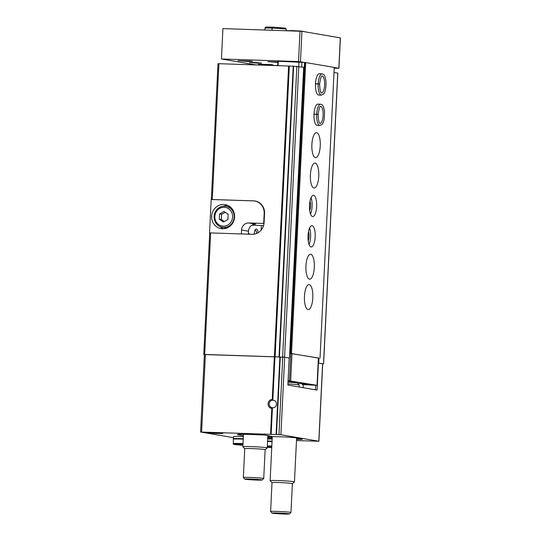 <?xml version="1.0" encoding="UTF-8"?>
<svg xmlns="http://www.w3.org/2000/svg" width="541" height="541" viewBox="0 0 541 541"><rect width="100%" height="100%" fill="white"/><g stroke="black" fill="none" stroke-linecap="round" stroke-linejoin="round"><path stroke-width="0.81" d="M272.251 399.386L273.34 400.299C277.729 400.489 277.364 407.948 272.975 407.704L271.812 408.462A4.565 4.294 99.7 0 1 272.251 399.386L274.334 356.83L204.376 354.551L200.589 432.029L233.401 437.676M272.84 399.704L274.936 356.864L284.701 357.249L289.185 358.014L287.859 385.057L317.107 390.081L318.433 363.038L322.7 363.782L318.906 441.26L280.907 434.727L276.106 434.511L279.893 357.033M200.589 432.029L276.106 434.511M274.936 356.864L274.334 356.83M248.387 233.157A12.179 11.456 99.7 0 0 249.502 233.901L249.482 234.212M293.236 66.205L289.327 66.049L275.105 356.823L204.694 354.456L210.638 232.921L252.045 234.3A12.179 11.456 -80.3 0 0 264.103 222.527L264.549 213.411A12.179 11.456 -80.3 0 0 255.149 201.029A12.179 11.456 -80.3 0 0 253.682 200.88L212.275 199.501L218.916 63.689L217.996 63.73L211.355 199.501M289.327 66.049L218.916 63.689M210.638 232.921L209.719 232.961L203.774 354.497L204.376 354.598M204.694 354.456L203.774 354.497M211.903 199.521L212.275 199.501M296.745 437.906L296.982 438.386A13.572 0.595 -177.2 0 0 297.976 438.19A13.572 0.595 -177.2 0 0 284.458 436.959A13.572 0.595 -177.2 0 0 270.885 436.864A13.572 0.595 -177.2 0 0 272.251 437.216M296.536 439.339A9.285 0.406 -177.2 0 0 302.311 439.245A9.285 0.406 -177.2 0 0 301.465 439.035L296.982 438.386M318.906 441.26L296.475 440.563M267.761 436.459A17.664 0.771 -177.2 0 1 271.717 436.377L265.063 435.059L248.772 434.403A17.048 0.744 -177.2 0 0 237.452 434.551A17.048 0.744 -177.2 0 0 238.432 434.849L243.409 435.701M267.714 437.392L269.986 437.392L267.734 436.986M272.218 437.892A9.136 0.399 -177.2 0 0 267.7 437.743M267.667 438.393A9.136 0.399 -177.2 0 0 272.184 438.683M216.819 433.442A9.136 0.399 -177.2 0 0 222.885 433.361A9.136 0.399 -177.2 0 0 213.783 432.516A9.136 0.399 -177.2 0 0 204.64 432.469A9.136 0.399 -177.2 0 0 216.819 433.442M322.693 363.917L318.433 363.038M323.592 363.897L337.814 73.13L334.007 72.46M318.974 358.128L318.737 363.052M254.128 234.172A6.093 2.049 -88.1 0 1 255.582 229.37A6.093 2.049 -88.1 0 1 256.427 229.005A6.093 2.049 -88.1 0 1 258.091 232.731M289.178 358.074L284.58 357.188L275.105 356.823M293.236 66.178L279.014 356.952L293.236 66.178L303.677 67.253L289.455 358.02M303.122 387.681L303.264 384.671M315.511 389.804L315.728 385.314M255.088 230.121A4.937 1.664 -88.1 0 1 255.203 230.108A4.937 1.664 -88.1 0 1 255.284 230.121A4.937 1.664 -88.1 0 1 256.664 233.448M272.975 407.704A3.746 3.523 99.7 0 1 269.202 403.627A3.746 3.523 99.7 0 1 273.34 400.299M299.099 386.991L299.193 385.016A12.179 0.534 -177.2 0 0 299.187 384.989L297.408 383.042A10.313 0.453 -177.2 0 0 288.001 382.149M299.187 384.989A12.179 0.534 -177.2 0 0 287.913 383.934M292.383 483.688A10.313 0.453 -177.2 0 0 292.492 483.647L294.446 481.882A12.179 0.534 -177.2 0 0 294.46 481.855A12.179 0.534 -177.2 0 0 282.321 480.733A12.179 0.534 -177.2 0 0 270.128 480.665A12.179 0.534 -177.2 0 0 270.135 480.692L272.279 436.695M292.492 483.647A10.313 0.453 -177.2 0 0 282.226 482.68A10.313 0.453 -177.2 0 0 271.913 482.64A10.313 0.453 -177.2 0 0 272.008 482.694M289.374 513.95L290.97 512.51A10.198 0.446 -177.2 0 0 290.977 512.489L292.39 483.627A10.198 0.446 -177.2 0 0 282.226 482.68A10.198 0.446 -177.2 0 0 272.015 482.626L270.601 511.495A10.198 0.446 -177.2 0 0 270.608 511.515L272.055 513.105A8.676 0.379 -177.2 0 0 272.549 513.24A8.676 0.379 -177.2 0 0 281.989 513.95A8.676 0.379 -177.2 0 0 289.374 513.95A8.676 0.379 -177.2 0 0 280.732 513.132A8.676 0.379 -177.2 0 0 272.055 513.105M290.977 512.489A10.198 0.446 -177.2 0 0 280.813 511.549A10.198 0.446 -177.2 0 0 270.601 511.495M284.059 513.794L276.579 513.375L284.066 513.578M279.94 513.308L279.92 513.659M242.963 444.891L240.698 444.594L242.977 444.546M242.997 444.222A11.571 0.507 2.8 0 0 233.685 444.262A11.571 0.507 2.8 0 0 242.943 445.216L233.401 444.195L233.327 439.17A12.179 0.534 2.8 0 1 243.24 439.136M234.551 439.001L234.564 438.771A10.962 0.48 2.8 0 1 243.261 438.731M234.517 439.001A12.179 0.534 2.8 0 1 233.347 438.717A12.179 0.534 2.8 0 1 243.267 438.677M233.347 438.717L233.448 436.641A12.179 0.534 2.8 0 1 243.369 436.601M267.518 441.51A12.179 0.534 2.8 0 1 272.035 441.591M267.531 441.138A10.962 0.48 2.8 0 1 272.055 441.199M267.538 441.05A12.179 0.534 2.8 0 1 272.062 441.138M267.639 438.974A12.179 0.534 2.8 0 1 272.164 439.062M210.273 232.941L209.556 232.914L211.186 199.494L253.31 200.894A12.179 11.456 99.7 0 1 254.777 201.042A12.179 11.456 99.7 0 1 264.177 213.431L263.731 222.547A12.179 11.456 99.7 0 1 263.656 223.453L264.015 223.514M263.562 225.638L251.964 225.171M222.527 228.782A12.179 11.456 -80.3 0 0 234.524 217.793A12.179 11.456 -80.3 0 0 225.184 204.626A12.179 11.456 -80.3 0 0 211.835 214.689A12.179 11.456 -80.3 0 0 221.059 228.633A12.179 11.456 -80.3 0 0 222.527 228.782M241.36 233.949L241.556 230.026A7.31 6.871 99.7 0 1 248.786 222.96L263.656 223.453M248.339 234.179L248.481 231.217A7.31 6.871 99.7 0 1 255.717 224.15L248.786 222.96M223.271 226.152A9.44 8.879 -80.3 0 0 231.656 212.282A9.44 8.879 -80.3 0 0 216.272 211.768A9.44 8.879 -80.3 0 0 223.271 226.152M219.565 213.959L219.308 219.22L223.48 221.999L227.903 219.511L228.16 214.243L223.994 211.47L219.565 213.959L221.6 214.31L221.343 219.572L219.308 219.22M223.622 227.436A10.658 10.022 -80.3 0 0 234.118 217.82A10.658 10.022 -80.3 0 0 225.949 206.304A10.658 10.022 -80.3 0 0 214.263 215.108A10.658 10.022 -80.3 0 0 222.337 227.308A10.658 10.022 -80.3 0 0 223.622 227.436M230.452 207.115A10.658 10.022 -80.3 0 0 229.614 206.933L225.949 206.304M222.337 227.308L226.01 227.937A10.658 10.022 -80.3 0 0 226.855 228.045M227.484 205.289A12.179 11.456 -80.3 0 0 223.663 206.189M220.146 226.652A12.179 11.456 -80.3 0 0 223.453 228.775M221.343 219.572L224.299 221.533M225.212 212.282L221.6 214.31M302.744 383.616L302.703 384.529L302.155 384.536L302.527 384.61L317.053 385.314L288.076 380.654M288.008 382.061A11.415 0.5 -177.2 0 0 295.23 381.953A11.415 0.5 -177.2 0 0 288.055 381.141M302.703 384.529A11.415 0.5 -177.2 0 0 309.499 384.401A11.415 0.5 -177.2 0 0 297.672 383.326M318.439 358.081L289.685 353.287M318.385 358L289.685 353.32M277.682 65.475A12.301 0.534 -177.2 0 0 274.97 65.549M277.851 61.999L267.91 61.694L277.831 62.404M257.55 63.162L261.58 63.087L255.528 62.546L249.448 62.492L257.55 63.162M268.147 64.981L273.002 64.913L270.879 64.589L258.402 64.203L268.147 64.981M247.771 61.478L252.62 61.417L250.497 61.086L238.026 60.7L247.771 61.478M334.216 68.186L338.923 68.294L334.25 67.483M290.639 353.246L304.86 62.472L277.885 61.248L277.709 65.644M304.86 62.472L298.517 61.546L221.438 58.976L256.035 64.92M338.923 68.294L340.411 37.911L301.946 31.297L222.919 28.599L221.438 58.976M320.029 358.176L334.25 67.402L305.144 62.486M298.706 66.401L298.923 61.931M309.242 284.627A12.484 4.206 -88.1 0 1 312.826 297.509A12.484 4.206 -88.1 0 1 308.214 309.56A12.484 4.206 -88.1 0 1 304.427 296.941A12.484 4.206 -88.1 0 1 309.046 284.607A12.484 4.206 -88.1 0 1 309.242 284.627M310.73 254.243A12.484 4.206 -88.1 0 1 314.307 267.126A12.484 4.206 -88.1 0 1 309.702 279.176A12.484 4.206 -88.1 0 1 305.915 266.557A12.484 4.206 -88.1 0 1 310.534 254.223A12.484 4.206 -88.1 0 1 310.73 254.243M312.123 225.685A10.658 3.591 -88.1 0 1 315.18 236.681A10.658 3.591 -88.1 0 1 311.251 246.966A10.658 3.591 -88.1 0 1 308.018 236.194A10.658 3.591 -88.1 0 1 311.961 225.665A10.658 3.591 -88.1 0 1 312.123 225.685M313.611 195.301A10.658 3.591 -88.1 0 1 316.668 206.297A10.658 3.591 -88.1 0 1 312.739 216.583A10.658 3.591 -88.1 0 1 309.506 205.817A10.658 3.591 -88.1 0 1 313.442 195.281A10.658 3.591 -88.1 0 1 313.611 195.301M315.187 163.091A12.484 4.206 -88.1 0 1 318.771 175.981A12.484 4.206 -88.1 0 1 314.159 188.025A12.484 4.206 -88.1 0 1 310.372 175.412A12.484 4.206 -88.1 0 1 314.99 163.071A12.484 4.206 -88.1 0 1 315.187 163.091M316.674 132.707A12.484 4.206 -88.1 0 1 320.252 145.597A12.484 4.206 -88.1 0 1 315.646 157.641A12.484 4.206 -88.1 0 1 311.859 145.029A12.484 4.206 -88.1 0 1 316.478 132.687A12.484 4.206 -88.1 0 1 316.674 132.707M313.976 114.273L316.701 114.367A10.658 3.591 91.9 0 0 319.914 125.526L317.195 125.431A10.658 3.591 -88.1 0 1 313.963 114.665A10.658 3.591 -88.1 0 1 317.905 104.129A10.658 3.591 -88.1 0 1 318.067 104.149M315.464 83.889L318.182 83.983A10.658 3.591 91.9 0 0 321.401 95.142L318.683 95.047A10.658 3.591 -88.1 0 1 315.45 84.281A10.658 3.591 -88.1 0 1 319.386 73.745A10.658 3.591 -88.1 0 1 319.555 73.765M291.498 353.273L305.719 62.506M290.321 353.307L304.542 62.533M301.709 66.915L301.932 62.445M311.068 197.661A10.658 3.591 -88.1 0 1 310.527 214.047M310.007 201.238A6.093 2.049 -88.1 0 1 309.702 210.415M309.587 228.045A10.658 3.591 -88.1 0 1 309.039 244.431M308.519 231.622A6.093 2.049 -88.1 0 1 308.214 240.792M267.809 435.532L267.2 447.901A12.179 0.534 -177.2 0 0 267.2 447.901A12.179 0.534 -177.2 0 0 255.061 446.778A12.179 0.534 -177.2 0 0 242.875 446.71A12.179 0.534 -177.2 0 0 242.882 446.738L244.654 448.685A10.313 0.453 -177.2 0 0 244.755 448.739M265.131 449.733A10.313 0.453 -177.2 0 0 265.232 449.693A10.313 0.453 -177.2 0 0 254.967 448.719A10.313 0.453 -177.2 0 0 244.654 448.685M262.121 479.995L263.71 478.555A10.198 0.446 -177.2 0 0 263.724 478.535L265.137 449.672A10.198 0.446 -177.2 0 0 254.967 448.726A10.198 0.446 -177.2 0 0 244.755 448.672L243.349 477.541A10.198 0.446 -177.2 0 0 243.355 477.554L244.803 479.15A8.676 0.379 -177.2 0 0 245.296 479.285A8.676 0.379 -177.2 0 0 254.737 479.995A8.676 0.379 -177.2 0 0 262.121 479.995A8.676 0.379 -177.2 0 0 253.479 479.177A8.676 0.379 -177.2 0 0 244.803 479.15M263.724 478.535A10.198 0.446 -177.2 0 0 253.553 477.588A10.198 0.446 -177.2 0 0 243.349 477.541M256.799 479.84L249.327 479.421L256.813 479.624M252.681 479.353L252.667 479.705M315.471 83.679L318.906 83.97L315.464 83.855M319.603 83.936L318.906 83.97M318.899 84.031L318.182 83.983M313.99 114.063L317.418 114.354L313.976 114.239M318.115 114.32L317.418 114.354M317.418 114.415L316.701 114.367M272.035 30.228L272.137 28.132A10.658 0.467 2.8 0 1 286.25 29.261L285.33 28.105L272.495 27.124M271.839 30.222L272.366 27.124C264.495 27.118 265.922 26.685 264.962 28.22A10.658 0.467 2.8 0 1 271.94 28.125M272.779 28.254C272.63 26.847 272.414 26.807 272.137 28.132M271.142 434.342L272.421 408.212M270.547 434.308L271.812 408.462M288.61 66.009L274.388 356.776M280.907 434.727L284.701 357.249M318.818 441.233L322.612 363.755M201.604 432.016L205.391 354.538M278.967 434.592L282.76 357.114M276.498 434.504L280.292 357.026M238.432 434.849L238.459 434.349M337.726 73.103L323.504 363.87M263.318 225.631L263.278 226.483M261.371 225.57L261.147 230.121M298.801 66.415L284.58 357.188M296.86 66.279L282.639 357.053M293.641 66.171L279.42 356.945M254.087 200.948L253.682 200.88M233.11 443.627A12.179 0.534 2.8 0 1 243.024 443.586M271.744 447.617A11.571 0.507 2.8 0 1 267.234 447.251L271.744 447.617M267.268 446.616A11.571 0.507 2.8 0 1 271.792 446.69M267.295 445.967A12.179 0.534 2.8 0 1 271.819 446.048M264.542 213.492L264.177 213.431M264.096 222.608L263.731 222.547M248.481 231.217L241.556 230.026M298.517 61.546L299.998 31.162M300.458 61.681L301.946 31.297M338.835 68.267L340.323 37.884M278.074 65.657L278.29 61.241M289.489 380.702L290.828 353.354M290.659 380.783L291.991 353.435M317.053 385.314L318.385 357.973M319.386 73.745L322.111 73.84A10.658 3.591 91.9 0 0 318.196 83.774M319.609 84.044C320.029 95.243 322.172 92.775 321.476 93.011A8.528 2.874 91.9 0 0 324.627 84.585A8.528 2.874 91.9 0 0 322.037 75.97C322.429 76.93 321.34 72.602 319.616 83.936M317.905 104.129L320.624 104.224A10.658 3.591 91.9 0 0 316.708 114.158M318.122 114.428C318.541 125.627 320.685 123.159 319.988 123.395A8.528 2.874 91.9 0 0 323.139 114.969A8.528 2.874 91.9 0 0 320.556 106.354C320.941 107.314 319.853 102.986 318.128 114.32M296.61 437.885L294.46 481.855M271.913 482.64L270.135 480.692M256.414 201.326L254.777 201.042M277.675 65.644L277.885 61.248M317.1 385.334L318.439 357.986M302.203 383.583L302.155 384.536M243.477 434.281L242.875 446.71M265.232 449.693L267.186 447.928M321.401 95.142L323.653 93.904C325.378 91.814 326.149 87.588 325.959 81.238C325.195 75.104 323.559 74.401 323.518 74.388L322.111 73.84M319.914 125.526L322.166 124.288C323.89 122.198 324.661 117.972 324.478 111.622C323.707 105.481 322.071 104.778 322.037 104.771L320.624 104.224M292.749 30.621L286.189 30.702L286.25 29.261M264.874 29.992L264.962 28.22M306.416 32.061L301.601 31.108L292.877 30.627"/></g></svg>
